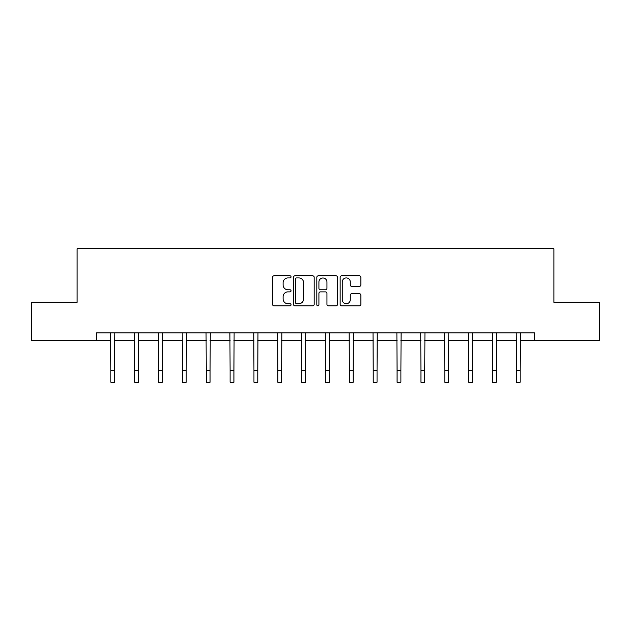 <?xml version="1.0" encoding="UTF-8"?>
<svg xmlns="http://www.w3.org/2000/svg" width="631" height="631" viewBox="0 0 631 631"><rect width="100%" height="100%" fill="white"/><g stroke="black" fill="none" stroke-linecap="round" stroke-linejoin="round"><path stroke-width="0.95" d="M291.033 276.867A1.049 1.049 0 0 0 289.984 275.818L274.035 275.818A1.499 1.499 0 0 0 272.537 277.317L272.537 304.339A1.499 1.499 0 0 0 274.035 305.838L289.984 305.838A1.049 1.049 0 0 0 291.033 304.789A1.049 1.049 0 0 0 289.984 303.74L287.917 303.74A4.803 4.803 0 0 1 283.122 298.936L283.122 296.68A4.803 4.803 0 0 1 287.917 291.877L289.984 291.877A1.049 1.049 0 0 0 291.033 290.828A1.049 1.049 0 0 0 289.984 289.779L287.917 289.779A4.803 4.803 0 0 1 283.122 284.975L283.122 282.72A4.803 4.803 0 0 1 287.917 277.924L289.984 277.924A1.049 1.049 0 0 0 291.033 276.867M359.362 286.403A1.499 1.499 0 0 0 360.861 284.896L360.861 277.317A1.499 1.499 0 0 0 359.362 275.818L341.655 275.818A1.499 1.499 0 0 0 340.148 277.317L340.148 304.339A1.499 1.499 0 0 0 341.655 305.838L359.362 305.838A1.499 1.499 0 0 0 360.861 304.339L360.861 295.182A1.499 1.499 0 0 0 359.362 293.683L351.782 293.683A1.499 1.499 0 0 0 350.284 295.182L350.284 299.725A4.015 4.015 0 0 1 346.269 303.74A4.015 4.015 0 0 1 342.254 299.725L342.254 281.939A4.015 4.015 0 0 1 346.269 277.924A4.015 4.015 0 0 1 350.284 281.939L350.284 284.896A1.499 1.499 0 0 0 351.782 286.403L359.362 286.403M96.535 340.527L31.55 340.527L31.55 302.296L77.116 302.296L77.116 248.78L553.884 248.78L553.884 302.296L599.45 302.296L599.45 340.527L534.465 340.527L534.465 332.876L96.535 332.876L96.535 340.527L110.835 340.527M314.183 277.317A1.499 1.499 0 0 0 312.684 275.818L294.977 275.818A1.499 1.499 0 0 0 293.478 277.317L293.478 304.339A1.499 1.499 0 0 0 294.977 305.838L312.684 305.838A1.499 1.499 0 0 0 314.183 304.339L314.183 277.317M318.316 275.818L336.023 275.818A1.499 1.499 0 0 1 337.522 277.317L337.522 304.339A1.499 1.499 0 0 1 336.023 305.838L328.443 305.838A1.499 1.499 0 0 1 326.945 304.339L326.945 293.383A1.499 1.499 0 0 0 325.446 291.877L320.414 291.877A1.499 1.499 0 0 0 318.915 293.383L318.915 304.789A1.049 1.049 0 0 1 317.866 305.838A1.049 1.049 0 0 1 316.817 304.789L316.817 277.317A1.499 1.499 0 0 1 318.316 275.818M114.653 340.527L134.687 340.527M138.512 340.527L158.539 340.527M162.364 340.527L182.391 340.527M186.216 340.527L206.25 340.527M210.068 340.527L230.102 340.527M233.927 340.527L253.954 340.527M257.779 340.527L277.806 340.527M281.631 340.527L301.665 340.527M305.483 340.527L325.517 340.527M329.335 340.527L349.369 340.527M353.194 340.527L373.221 340.527M377.046 340.527L397.073 340.527M400.898 340.527L420.932 340.527M424.75 340.527L444.784 340.527M448.609 340.527L468.636 340.527M472.461 340.527L492.488 340.527M496.313 340.527L516.347 340.527M520.165 340.527L534.465 340.527M296.625 277.924A1.049 1.049 0 0 0 295.576 278.973L295.576 302.683A1.049 1.049 0 0 0 296.625 303.74L298.802 303.74A4.803 4.803 0 0 0 303.606 298.936L303.606 282.72A4.803 4.803 0 0 0 298.802 277.924L296.625 277.924M326.945 282.01A4.015 4.015 0 0 0 322.93 277.995A4.015 4.015 0 0 0 318.915 282.01L318.915 288.28A1.499 1.499 0 0 0 320.414 289.779L325.446 289.779A1.499 1.499 0 0 0 326.945 288.28L326.945 282.01M110.638 332.876L110.835 370.752L114.653 370.752L114.85 332.876M110.835 370.752L110.835 382.22L114.653 382.22L114.653 370.752M134.49 332.876L134.687 370.752L138.512 370.752L138.702 332.876M134.687 370.752L134.687 382.22L138.512 382.22L138.512 370.752M158.349 332.876L158.539 370.752L162.364 370.752L162.553 332.876M158.539 370.752L158.539 382.22L162.364 382.22L162.364 370.752M182.201 332.876L182.391 370.752L186.216 370.752L186.413 332.876M182.391 370.752L182.391 382.22L186.216 382.22L186.216 370.752M206.053 332.876L206.25 370.752L210.068 370.752L210.265 332.876M206.25 370.752L206.25 382.22L210.068 382.22L210.068 370.752M229.905 332.876L230.102 370.752L233.927 370.752L234.117 332.876M230.102 370.752L230.102 382.22L233.927 382.22L233.927 370.752M253.765 332.876L253.954 370.752L257.779 370.752L257.969 332.876M253.954 370.752L253.954 382.22L257.779 382.22L257.779 370.752M277.616 332.876L277.806 370.752L281.631 370.752L281.828 332.876M277.806 370.752L277.806 382.22L281.631 382.22L281.631 370.752M301.468 332.876L301.665 370.752L305.483 370.752L305.68 332.876M301.665 370.752L301.665 382.22L305.483 382.22L305.483 370.752M325.32 332.876L325.517 370.752L329.335 370.752L329.532 332.876M325.517 370.752L325.517 382.22L329.335 382.22L329.335 370.752M349.172 332.876L349.369 370.752L353.194 370.752L353.384 332.876M349.369 370.752L349.369 382.22L353.194 382.22L353.194 370.752M373.031 332.876L373.221 370.752L377.046 370.752L377.235 332.876M373.221 370.752L373.221 382.22L377.046 382.22L377.046 370.752M396.883 332.876L397.073 370.752L400.898 370.752L401.095 332.876M397.073 370.752L397.073 382.22L400.898 382.22L400.898 370.752M420.735 332.876L420.932 370.752L424.75 370.752L424.947 332.876M420.932 370.752L420.932 382.22L424.75 382.22L424.75 370.752M444.587 332.876L444.784 370.752L448.609 370.752L448.799 332.876M444.784 370.752L444.784 382.22L448.609 382.22L448.609 370.752M468.447 332.876L468.636 370.752L472.461 370.752L472.651 332.876M468.636 370.752L468.636 382.22L472.461 382.22L472.461 370.752M492.298 332.876L492.488 370.752L496.313 370.752L496.51 332.876M492.488 370.752L492.488 382.22L496.313 382.22L496.313 370.752M516.15 332.876L516.347 370.752L520.165 370.752L520.362 332.876M516.347 370.752L516.347 382.22L520.165 382.22L520.165 370.752"/></g></svg>
